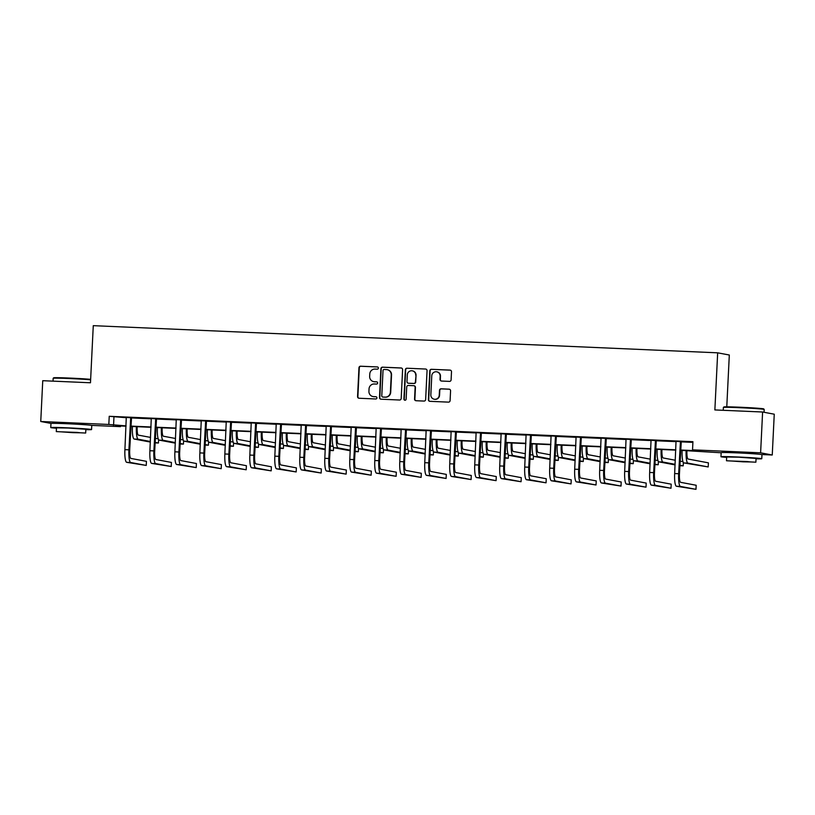 <?xml version="1.0" encoding="UTF-8"?>
<svg xmlns="http://www.w3.org/2000/svg" width="815" height="815" viewBox="0 0 815 815"><rect width="100%" height="100%" fill="white"/><g stroke="black" fill="none" stroke-linecap="round" stroke-linejoin="round"><path stroke-width="1.22" d="M378.374 368.105A1.121 1.1 -79.4 0 0 377.325 366.933L360.617 366.21A1.599 1.569 -79.4 0 0 358.967 367.748L357.561 396.579A1.599 1.569 -79.4 0 0 359.058 398.25L375.766 398.973A1.121 1.1 -79.4 0 0 376.917 397.903A1.121 1.1 -79.4 0 0 375.868 396.732L373.708 396.64A5.135 5.033 -79.4 0 1 368.93 391.292L369.042 388.887A5.135 5.033 -79.4 0 1 374.329 383.987L376.489 384.079A1.121 1.1 -79.4 0 0 377.64 382.999A1.121 1.1 -79.4 0 0 376.601 381.838L374.442 381.736A5.135 5.033 -79.4 0 1 369.653 376.398L369.776 373.993A5.135 5.033 -79.4 0 1 375.053 369.083L377.223 369.185A1.121 1.1 -79.4 0 0 378.374 368.105M730.495 452.457L739.144 452.366L752.693 453.537M60.29 423.301L68.949 423.209L82.498 424.381M449.452 381.389A1.599 1.569 -79.4 0 0 451.103 379.861L451.5 371.772A1.599 1.569 -79.4 0 0 450.002 370.102L431.451 369.297A1.599 1.569 -79.4 0 0 429.8 370.825L428.395 399.656A1.599 1.569 -79.4 0 0 429.892 401.326L448.444 402.131A1.599 1.569 -79.4 0 0 450.094 400.603L450.573 390.833A1.599 1.569 -79.4 0 0 449.075 389.163L441.139 388.816A1.599 1.569 -79.4 0 0 439.489 390.344L439.244 395.194A4.289 4.207 -79.4 0 1 434.252 399.228A4.289 4.207 -79.4 0 1 430.84 394.827L431.767 375.847A4.289 4.207 -79.4 0 1 436.759 371.813A4.289 4.207 -79.4 0 1 440.171 376.214L440.019 379.372A1.599 1.569 -79.4 0 0 441.516 381.043L449.452 381.389M51.07 423.433L40.75 421.498L42.747 380.697L90.475 382.775L93.277 325.664L717.669 352.824L714.867 409.935L762.606 412.013L760.609 452.814L772.253 455.004L761.73 454.546M40.75 421.498L108.823 424.462L126.07 425.888M680.617 450.012L697.253 450.736L692.536 449.849L692.933 441.689L109.23 416.302L108.823 424.462M692.536 449.849L760.609 452.814M402.6 369.643A1.599 1.569 -79.4 0 0 401.112 367.973L382.551 367.168A1.599 1.569 -79.4 0 0 380.9 368.696L379.495 397.526A1.599 1.569 -79.4 0 0 380.992 399.197L399.544 400.012A1.599 1.569 -79.4 0 0 401.194 398.474L402.6 369.643M407.001 368.227L425.562 369.032A1.599 1.569 -79.4 0 1 427.05 370.703L425.644 399.533A1.599 1.569 -79.4 0 1 423.994 401.072L416.047 400.725A1.599 1.569 -79.4 0 1 414.56 399.055L415.13 387.359A1.599 1.569 -79.4 0 0 413.633 385.689L408.366 385.464A1.599 1.569 -79.4 0 0 406.716 386.993L406.125 399.167A1.121 1.1 -79.4 0 1 404.811 400.226A1.121 1.1 -79.4 0 1 403.924 399.075L405.35 369.765A1.599 1.569 -79.4 0 1 407.001 368.227L425.562 369.032M726.776 406.838L729.313 355.014L717.669 352.824M109.23 416.302L126.407 417.728M131.378 417.942L151.396 418.818M156.358 419.032L176.386 419.898M181.348 420.122L201.366 420.988M206.338 421.202L226.356 422.078M231.328 422.292L251.346 423.158M256.317 423.382L276.336 424.248M281.307 424.462L301.326 425.338M306.297 425.552L326.316 426.428M331.277 426.642L351.296 427.508M356.267 427.732L376.286 428.598M381.257 428.812L401.275 429.688M406.247 429.902L426.265 430.768M431.237 430.992L451.255 431.858M456.227 432.072L476.245 432.948M481.217 433.162L501.235 434.028M506.197 434.252L526.215 435.118M531.186 435.332L551.205 436.208M556.176 436.422L576.195 437.298M581.166 437.512L601.185 438.378M606.156 438.602L626.175 439.468M631.146 439.682L651.165 440.558M656.136 440.772L676.155 441.638M681.116 441.862L692.893 442.372M131.48 417.708L126.325 417.484M156.47 418.798L151.315 418.574M181.46 419.888L176.295 419.664M206.45 420.968L201.285 420.744M231.429 422.058L226.275 421.834M256.419 423.148L251.264 422.924M281.409 424.228L276.254 424.004M306.399 425.318L301.244 425.094M331.389 426.408L326.234 426.184M356.379 427.498L351.214 427.264M381.369 428.578L376.204 428.354M406.349 429.668L401.194 429.444M431.339 430.758L426.184 430.534M456.329 431.838L451.174 431.614M481.319 432.928L476.164 432.704M506.309 434.018L501.144 433.794M531.298 435.098L526.133 434.874M556.288 436.188L551.123 435.964M581.268 437.278L576.113 437.054M606.258 438.368L601.103 438.144M631.248 439.448L626.093 439.224M656.238 440.538L651.083 440.314M681.228 441.628L676.063 441.404M762.606 412.013L774.25 414.203L772.253 455.004M721.153 452.773L680.596 450.328M120.508 425.97L120.477 426.642L91.535 425.389M126.05 426.204L115.75 425.756L120.477 426.642M675.798 450.125L655.606 449.248M650.808 449.034L630.616 448.158M625.818 447.944L605.627 447.068M600.838 446.865L580.647 445.978M575.848 445.774L555.657 444.898M550.859 444.684L530.667 443.808M525.869 443.605L505.677 442.718M500.879 442.514L480.687 441.638M475.889 441.424L455.697 440.548M450.899 440.334L430.707 439.458M425.919 439.254L405.727 438.378M400.929 438.164L380.737 437.288M375.939 437.074L355.748 436.198M350.949 435.994L330.758 435.108M325.959 434.904L305.768 434.028M300.969 433.814L280.778 432.938M275.979 432.734L255.788 431.848M251 431.644L230.808 430.768M226.01 430.554L205.818 429.678M201.02 429.464L180.828 428.588M176.03 428.384L155.838 427.508M151.04 427.294L130.848 426.418M130.869 426.102L151.06 426.978M155.859 427.182L176.05 428.069M180.838 428.272L201.03 429.148M205.828 429.362L226.02 430.238M230.818 430.442L251.01 431.329M255.808 431.532L276 432.408M280.798 432.622L300.99 433.498M305.788 433.712L325.98 434.589M330.778 434.792L350.97 435.668M355.758 435.882L375.949 436.759M380.748 436.972L400.939 437.849M405.738 438.052L425.929 438.939M430.728 439.142L450.919 440.019M455.717 440.232L475.909 441.109M480.707 441.312L500.899 442.199M505.697 442.402L525.889 443.279M530.677 443.492L550.869 444.369M555.667 444.582L575.859 445.459M580.657 445.662L600.849 446.538M605.647 446.752L625.839 447.629M630.637 447.843L650.828 448.719M655.627 448.922L675.818 449.809M113.947 417.188L113.55 425.349M373.739 381.664L374.054 381.715A5.135 5.033 -79.4 0 0 374.747 381.797L374.442 381.736M376.601 381.838L374.747 381.797M373.015 396.559L373.321 396.62A5.135 5.033 -79.4 0 0 374.024 396.701L373.708 396.64M375.868 396.732L374.024 396.701M377.325 366.933L360.933 366.271A1.599 1.569 -79.4 0 0 359.283 367.799L357.877 396.64A1.599 1.569 -79.4 0 0 358.997 398.24M401.479 368.034A1.599 1.569 -79.4 0 0 401.428 368.034L382.867 367.229A1.599 1.569 -79.4 0 0 381.216 368.757L379.81 397.588A1.599 1.569 -79.4 0 0 380.931 399.197M384.171 369.48A1.121 1.1 -79.4 0 0 383.019 370.56L381.787 395.866A1.121 1.1 -79.4 0 0 382.826 397.037L385.108 397.129A5.135 5.033 -79.4 0 0 390.385 392.229L391.241 374.931A5.135 5.033 -79.4 0 0 386.453 369.582L384.171 369.48M387.156 369.664L387.471 369.725A5.135 5.033 -79.4 0 1 391.546 374.981L390.701 392.29A5.135 5.033 -79.4 0 1 385.424 397.19L383.142 397.088M413.857 385.719L414.173 385.78A1.599 1.569 -79.4 0 1 415.446 387.42L414.876 399.116A1.599 1.569 -79.4 0 0 415.996 400.725M407.317 368.288A1.599 1.569 -79.4 0 0 405.666 369.827L404.24 399.136A1.121 1.1 -79.4 0 0 404.974 400.247M415.721 375.226A4.289 4.207 -79.4 0 0 412.309 370.825A4.289 4.207 -79.4 0 0 407.306 374.859L406.98 381.552A1.599 1.569 -79.4 0 0 408.478 383.223L413.745 383.447A1.599 1.569 -79.4 0 0 415.395 381.919L416.037 375.287A4.289 4.207 -79.4 0 0 412.624 370.886L412.309 370.825M408.264 383.193L408.57 383.254A1.599 1.569 -79.4 0 0 408.794 383.284L408.478 383.223M416.037 375.287L415.711 381.98A1.599 1.569 -79.4 0 1 414.061 383.508L408.794 383.284M436.759 371.813L437.074 371.874A4.289 4.207 -79.4 0 1 440.487 376.275L440.334 379.433A1.599 1.569 -79.4 0 0 441.455 381.043M434.252 399.228L434.568 399.289A4.289 4.207 -79.4 0 0 439.56 395.255L439.244 395.194M449.452 389.224A1.599 1.569 -79.4 0 0 449.391 389.224L441.445 388.877A1.599 1.569 -79.4 0 0 439.794 390.405L439.56 395.255M450.379 370.163A1.599 1.569 -79.4 0 0 450.318 370.163L431.767 369.348A1.599 1.569 -79.4 0 0 430.116 370.886L428.71 399.717A1.599 1.569 -79.4 0 0 429.831 401.326M137.185 426.693A8.17 1.589 92.5 0 0 138.367 435.129L150.551 437.411M155.308 438.307L158.232 438.857M150.317 442.066L134.159 439.03A12.256 2.374 -87.5 0 1 132.397 426.479M155.084 442.871L158.446 443.014L155.115 442.392M150.347 441.496L138.163 439.204A12.256 2.374 -87.5 0 1 136.4 426.663M158.446 443.014L158.619 439.672M126.284 417.372L124.909 449.646L128.913 449.819L130.695 417.565M131.531 417.596L129.697 449.962A8.17 1.589 92.5 0 0 130.869 458.417L146.435 461.341L146.242 465.426L130.675 462.502A12.256 2.374 -87.5 0 1 128.913 449.819M146.242 465.426L126.671 462.319A12.256 2.374 -87.5 0 1 124.909 449.646M131.256 418.217L130.461 418.064M90.628 379.81A20.426 0.56 -177.2 0 0 69.642 378.547A20.426 0.56 -177.2 0 0 53.179 378.272L53.688 377.803A19.937 0.54 2.8 0 1 69.754 378.079A19.937 0.54 2.8 0 1 90.648 379.352M53.179 378.272A20.426 0.56 -177.2 0 0 53.169 378.282L53.026 381.145M85.83 429.668A20.426 0.56 -177.2 0 0 91.565 429.566A20.426 0.56 -177.2 0 0 67.227 427.824A20.426 0.56 -177.2 0 0 50.754 427.569A20.426 0.56 -177.2 0 0 56.449 428.232M91.565 429.566L91.769 425.481A20.426 0.56 -177.2 0 0 67.431 423.749A20.426 0.56 -177.2 0 0 50.958 423.484L50.754 427.569M56.286 431.604L56.469 427.844L68.328 428.038L85.85 429.281L85.667 433.04L56.286 431.604L85.667 433.04M72.8 432.663L80.451 432.785L76.997 432.419L61.512 431.858L72.8 432.663M723.893 406.96A19.937 0.54 2.8 0 1 739.959 407.225A19.937 0.54 2.8 0 1 763.706 408.906L764.175 409.425A20.426 0.56 -177.2 0 0 764.175 409.425A20.426 0.56 -177.2 0 0 739.837 407.704A20.426 0.56 -177.2 0 0 723.374 407.429A20.426 0.56 -177.2 0 0 723.374 407.439L723.893 406.96M756.035 458.825A20.426 0.56 -177.2 0 0 761.77 458.723A20.426 0.56 -177.2 0 0 737.432 456.981A20.426 0.56 -177.2 0 0 720.959 456.726A20.426 0.56 -177.2 0 0 726.654 457.388M761.77 458.723L761.974 454.638A20.426 0.56 -177.2 0 0 737.626 452.906A20.426 0.56 -177.2 0 0 721.163 452.641L720.959 456.726M726.491 460.76L726.674 457.001L738.533 457.184L756.055 458.438L755.872 462.197L726.491 460.76L755.872 462.197M743.005 461.82L750.646 461.942L747.202 461.565L731.717 461.015L743.005 461.82M162.175 427.783A8.17 1.589 92.5 0 0 163.357 436.208L175.531 438.501M180.298 439.397L183.222 439.947M175.307 443.156L159.149 440.12A12.256 2.374 -87.5 0 1 157.376 427.569M180.074 443.961L183.436 444.104L180.095 443.472M175.337 442.576L163.153 440.294A12.256 2.374 -87.5 0 1 161.39 427.743M183.436 444.104L183.599 440.762M187.165 428.863A8.17 1.589 92.5 0 0 188.346 437.298L200.521 439.591M205.288 440.487L208.212 441.037M200.296 444.236L184.139 441.2A12.256 2.374 -87.5 0 1 182.366 428.659M205.064 445.041L208.426 445.194L205.085 444.562M200.327 443.666L188.143 441.373A12.256 2.374 -87.5 0 1 186.37 428.833M208.426 445.194L208.589 441.852M151.274 418.462L149.899 450.726L153.903 450.899L155.685 418.645M156.521 418.686L154.687 451.052A8.17 1.589 92.5 0 0 155.859 459.507L171.425 462.431L171.232 466.506L155.665 463.582A12.256 2.374 -87.5 0 1 153.903 450.899M171.232 466.506L151.661 463.409A12.256 2.374 -87.5 0 1 149.899 450.726M156.236 419.297L155.451 419.155M176.264 419.542L174.889 451.816L178.893 451.989L180.665 419.735M181.511 419.776L179.677 452.142A8.17 1.589 92.5 0 0 180.849 460.587L196.415 463.521L196.211 467.596L180.655 464.672A12.256 2.374 -87.5 0 1 178.893 451.989M196.211 467.596L176.651 464.499A12.256 2.374 -87.5 0 1 174.889 451.816M181.225 420.387L180.441 420.245M212.155 429.953A8.17 1.589 92.5 0 0 213.326 438.389L225.511 440.671M230.278 441.567L233.202 442.117M225.286 445.326L209.129 442.29A12.256 2.374 -87.5 0 1 207.356 429.75M230.054 446.131L233.416 446.274L230.075 445.652M225.317 444.756L213.133 442.464A12.256 2.374 -87.5 0 1 211.36 429.923M233.416 446.274L233.579 442.932M237.145 431.043A8.17 1.589 92.5 0 0 238.316 439.468L250.5 441.761M255.268 442.657L258.192 443.207M250.276 446.416L234.119 443.38A12.256 2.374 -87.5 0 1 232.346 430.829M255.044 447.221L258.406 447.364L255.064 446.732M250.297 445.846L238.123 443.554A12.256 2.374 -87.5 0 1 236.35 431.003M258.406 447.364L258.569 444.022M262.135 432.123A8.17 1.589 92.5 0 0 263.306 440.558L275.49 442.851M280.248 443.747L283.182 444.297M275.266 447.506L259.099 444.46A12.256 2.374 -87.5 0 1 257.336 431.919M280.034 448.301L283.396 448.454L280.054 447.822M275.287 446.926L263.113 444.633A12.256 2.374 -87.5 0 1 261.34 432.093M283.396 448.454L283.559 445.112M201.244 420.632L199.869 452.906L203.882 453.079L205.655 420.825M206.501 420.856L204.667 453.221A8.17 1.589 92.5 0 0 205.838 461.677L221.405 464.601L221.201 468.686L205.635 465.762A12.256 2.374 -87.5 0 1 203.882 453.079M221.201 468.686L201.631 465.589A12.256 2.374 -87.5 0 1 199.869 452.906M206.215 421.477L205.431 421.324M226.234 421.722L224.859 453.986L228.862 454.159L230.645 421.915M231.48 421.946L229.657 454.312A8.17 1.589 92.5 0 0 230.828 462.767L246.395 465.691L246.191 469.776L230.625 466.842A12.256 2.374 -87.5 0 1 228.862 454.159M246.191 469.776L226.621 466.669A12.256 2.374 -87.5 0 1 224.859 453.986M231.205 422.557L230.421 422.415M251.224 422.802L249.848 455.076L253.852 455.249L255.635 422.995M256.47 423.036L254.637 455.402A8.17 1.589 92.5 0 0 255.818 463.857L271.385 466.781L271.181 470.856L255.615 467.932A12.256 2.374 -87.5 0 1 253.852 455.249M271.181 470.856L251.611 467.759A12.256 2.374 -87.5 0 1 249.848 455.076M256.195 423.647L255.411 423.505M276.214 423.892L274.838 456.166L278.842 456.339L280.625 424.085M281.46 424.116L279.627 456.481A8.17 1.589 92.5 0 0 280.808 464.937L296.365 467.861L296.171 471.946L280.605 469.022A12.256 2.374 -87.5 0 1 278.842 456.339M296.171 471.946L276.601 468.849A12.256 2.374 -87.5 0 1 274.838 456.166M281.185 424.737L280.391 424.584M301.204 424.982L299.828 457.246L303.832 457.429L305.615 425.175M306.45 425.206L304.616 457.572A8.17 1.589 92.5 0 0 305.788 466.027L321.355 468.951L321.161 473.036L305.594 470.102A12.256 2.374 -87.5 0 1 303.832 457.429M321.161 473.036L301.591 469.929A12.256 2.374 -87.5 0 1 299.828 457.246M306.175 425.827L305.38 425.674M326.194 426.062L324.818 458.336L328.822 458.509L330.605 426.255M331.44 426.296L329.606 458.662A8.17 1.589 92.5 0 0 330.778 467.117L346.344 470.041L346.141 474.116L330.584 471.192A12.256 2.374 -87.5 0 1 328.822 458.509M346.141 474.116L326.581 471.019A12.256 2.374 -87.5 0 1 324.818 458.336M331.155 426.907L330.37 426.765M351.173 427.152L349.808 459.426L353.812 459.599L355.585 427.345M356.43 427.386L354.596 459.741A8.17 1.589 92.5 0 0 355.768 468.197L371.334 471.131L371.131 475.206L355.574 472.282A12.256 2.374 -87.5 0 1 353.812 459.599M371.131 475.206L351.571 472.109A12.256 2.374 -87.5 0 1 349.808 459.426M356.145 427.997L355.36 427.844M376.163 428.242L374.788 460.516L378.792 460.689L380.574 428.435M381.42 428.466L379.586 460.832A8.17 1.589 92.5 0 0 380.758 469.287L396.324 472.211L396.121 476.296L380.554 473.372A12.256 2.374 -87.5 0 1 378.792 460.689M396.121 476.296L376.55 473.189A12.256 2.374 -87.5 0 1 374.788 460.516M381.135 429.087L380.35 428.935M401.153 429.332L399.778 461.596L403.782 461.769L405.564 429.515M406.4 429.556L404.576 461.922A8.17 1.589 92.5 0 0 405.748 470.377L421.314 473.301L421.111 477.376L405.544 474.452A12.256 2.374 -87.5 0 1 403.782 461.769M421.111 477.376L401.54 474.279A12.256 2.374 -87.5 0 1 399.778 461.596M406.125 430.167L405.34 430.025M426.143 430.412L424.768 462.686L428.772 462.859L430.554 430.605M431.39 430.646L429.556 463.012A8.17 1.589 92.5 0 0 430.738 471.457L446.294 474.391L446.1 478.466L430.534 475.542A12.256 2.374 -87.5 0 1 428.772 462.859M446.1 478.466L426.53 475.369A12.256 2.374 -87.5 0 1 424.768 462.686M431.115 431.257L430.33 431.115M451.133 431.502L449.758 463.776L453.761 463.949L455.544 431.695M456.38 431.726L454.546 464.092A8.17 1.589 92.5 0 0 455.728 472.547L471.284 475.471L471.09 479.556L455.524 476.632A12.256 2.374 -87.5 0 1 453.761 463.949M471.09 479.556L451.52 476.459A12.256 2.374 -87.5 0 1 449.758 463.776M456.105 432.347L455.31 432.195M476.123 432.592L474.748 464.856L478.751 465.029L480.534 432.785M481.37 432.816L479.536 465.182A8.17 1.589 92.5 0 0 480.707 473.637L496.274 476.561L496.08 480.646L480.514 477.712A12.256 2.374 -87.5 0 1 478.751 465.029M496.08 480.646L476.51 477.539A12.256 2.374 -87.5 0 1 474.748 464.856M481.095 433.427L480.3 433.285M501.113 433.672L499.738 465.946L503.741 466.119L505.524 433.865M506.36 433.906L504.526 466.272A8.17 1.589 92.5 0 0 505.697 474.727L521.264 477.651L521.06 481.726L505.504 478.802A12.256 2.374 -87.5 0 1 503.741 466.119M521.06 481.726L501.5 478.629A12.256 2.374 -87.5 0 1 499.738 465.946M506.074 434.517L505.29 434.375M526.093 434.762L524.728 467.036L528.731 467.209L530.504 434.955M531.349 434.986L529.516 467.352A8.17 1.589 92.5 0 0 530.687 475.807L546.254 478.731L546.05 482.816L530.494 479.892A12.256 2.374 -87.5 0 1 528.731 467.209M546.05 482.816L526.48 479.719A12.256 2.374 -87.5 0 1 524.728 467.036M531.064 435.607L530.28 435.454M551.083 435.852L549.707 468.116L553.711 468.299L555.494 436.045M556.329 436.076L554.506 468.442A8.17 1.589 92.5 0 0 555.677 476.897L571.244 479.821L571.04 483.906L555.473 480.972A12.256 2.374 -87.5 0 1 553.711 468.299M571.04 483.906L551.47 480.799A12.256 2.374 -87.5 0 1 549.707 468.116M556.054 436.697L555.27 436.545M576.073 436.932L574.697 469.206L578.701 469.379L580.484 437.125M581.319 437.166L579.496 469.532A8.17 1.589 92.5 0 0 580.667 477.987L596.234 480.911L596.03 484.986L580.463 482.062A12.256 2.374 -87.5 0 1 578.701 469.379M596.03 484.986L576.46 481.889A12.256 2.374 -87.5 0 1 574.697 469.206M581.044 437.777L580.26 437.635M601.062 438.022L599.687 470.296L603.691 470.469L605.474 438.215M606.309 438.256L604.475 470.612A8.17 1.589 92.5 0 0 605.657 479.067L621.213 482.001L621.02 486.076L605.453 483.152A12.256 2.374 -87.5 0 1 603.691 470.469M621.02 486.076L601.45 482.979A12.256 2.374 -87.5 0 1 599.687 470.296M606.034 438.867L605.25 438.714M287.125 433.213A8.17 1.589 92.5 0 0 288.296 441.649L300.48 443.941M305.238 444.827L308.162 445.377M300.246 448.586L284.089 445.55A12.256 2.374 -87.5 0 1 282.326 433.01M305.014 449.391L308.386 449.544L305.044 448.912M300.277 448.016L288.092 445.724A12.256 2.374 -87.5 0 1 286.33 433.183M308.386 449.544L308.549 446.192M312.104 434.303A8.17 1.589 92.5 0 0 313.286 442.728L325.47 445.021M330.228 445.917L333.152 446.467M325.236 449.676L309.079 446.64A12.256 2.374 -87.5 0 1 307.316 434.089M330.004 450.481L333.366 450.624L330.034 450.002M325.267 449.106L313.082 446.814A12.256 2.374 -87.5 0 1 311.32 434.263M333.366 450.624L333.539 447.282M337.094 435.383A8.17 1.589 92.5 0 0 338.276 443.818L350.45 446.111M355.218 447.007L358.142 447.557M350.226 450.766L334.069 447.72A12.256 2.374 -87.5 0 1 332.296 435.179M354.994 451.571L358.356 451.714L355.014 451.082M350.256 450.186L338.072 447.904A12.256 2.374 -87.5 0 1 336.31 435.353M358.356 451.714L358.519 448.372M362.084 436.473A8.17 1.589 92.5 0 0 363.266 444.909L375.44 447.201M380.208 448.097L383.132 448.637M375.216 451.846L359.058 448.81A12.256 2.374 -87.5 0 1 357.286 436.27M379.984 452.651L383.345 452.804L380.004 452.172M375.246 451.276L363.062 448.984A12.256 2.374 -87.5 0 1 361.289 436.443M383.345 452.804L383.508 449.452M387.074 437.563A8.17 1.589 92.5 0 0 388.246 445.999L400.43 448.281M405.198 449.177L408.121 449.727M400.206 452.936L384.048 449.9A12.256 2.374 -87.5 0 1 382.276 437.349M404.974 453.741L408.335 453.884L404.994 453.262M400.236 452.366L388.052 450.074A12.256 2.374 -87.5 0 1 386.279 437.533M408.335 453.884L408.498 450.542M412.064 438.653A8.17 1.589 92.5 0 0 413.236 447.078L425.42 449.371M430.188 450.267L433.111 450.817M425.196 454.026L409.038 450.99A12.256 2.374 -87.5 0 1 407.266 438.439M429.963 454.831L433.325 454.974L429.984 454.342M425.216 453.446L413.042 451.164A12.256 2.374 -87.5 0 1 411.269 438.613M433.325 454.974L433.488 451.632M437.054 439.733A8.17 1.589 92.5 0 0 438.226 448.169L450.41 450.461M455.167 451.357L458.101 451.907M450.186 455.106L434.018 452.07A12.256 2.374 -87.5 0 1 432.256 439.53M454.953 455.911L458.315 456.064L454.974 455.432M450.206 454.536L438.032 452.244A12.256 2.374 -87.5 0 1 436.259 439.703M458.315 456.064L458.478 452.722M462.044 440.823A8.17 1.589 92.5 0 0 463.215 449.259L475.4 451.541M480.157 452.437L483.081 452.987M475.165 456.196L459.008 453.16A12.256 2.374 -87.5 0 1 457.246 440.62M479.933 457.001L483.305 457.144L479.964 456.522M475.196 455.626L463.012 453.334A12.256 2.374 -87.5 0 1 461.249 440.793M483.305 457.144L483.468 453.802M487.024 441.913A8.17 1.589 92.5 0 0 488.205 450.338L500.39 452.631M505.147 453.527L508.071 454.077M500.155 457.286L483.998 454.25A12.256 2.374 -87.5 0 1 482.236 441.699M504.923 458.091L508.285 458.234L504.954 457.602M500.186 456.716L488.002 454.424A12.256 2.374 -87.5 0 1 486.239 441.873M508.285 458.234L508.448 454.892M512.014 442.993A8.17 1.589 92.5 0 0 513.195 451.429L525.369 453.721M530.137 454.617L533.061 455.167M525.145 458.376L508.988 455.33A12.256 2.374 -87.5 0 1 507.215 442.79M529.913 459.171L533.275 459.324L529.933 458.692M525.176 457.796L512.992 455.504A12.256 2.374 -87.5 0 1 511.229 442.963M533.275 459.324L533.438 455.982M537.004 444.083A8.17 1.589 92.5 0 0 538.185 452.519L550.359 454.811M555.127 455.697L558.051 456.247M550.135 459.456L533.978 456.42A12.256 2.374 -87.5 0 1 532.205 443.88M554.903 460.261L558.265 460.414L554.923 459.782M550.166 458.886L537.982 456.594A12.256 2.374 -87.5 0 1 536.209 444.053M558.265 460.414L558.428 457.062M561.993 445.173A8.17 1.589 92.5 0 0 563.165 453.598L575.349 455.891M580.117 456.787L583.041 457.337M575.125 460.546L558.968 457.51A12.256 2.374 -87.5 0 1 557.195 444.959M579.893 461.351L583.255 461.494L579.913 460.872M575.156 459.976L562.971 457.684A12.256 2.374 -87.5 0 1 561.199 445.133M583.255 461.494L583.418 458.152M586.983 446.263A8.17 1.589 92.5 0 0 588.155 454.689L600.339 456.981M605.107 457.877L608.031 458.427M600.115 461.636L583.958 458.59A12.256 2.374 -87.5 0 1 582.185 446.049M604.883 462.441L608.245 462.584L604.903 461.952M600.135 461.056L587.961 458.774A12.256 2.374 -87.5 0 1 586.189 446.223M608.245 462.584L608.408 459.242M611.973 447.343A8.17 1.589 92.5 0 0 613.145 455.779L625.329 458.071M630.087 458.967L633.011 459.507M625.105 462.716L608.937 459.68A12.256 2.374 -87.5 0 1 607.175 447.14M629.873 463.521L633.235 463.674L629.893 463.042M625.125 462.146L612.951 459.854A12.256 2.374 -87.5 0 1 611.179 447.313M633.235 463.674L633.398 460.322M636.963 448.433A8.17 1.589 92.5 0 0 638.135 456.869L650.319 459.151M655.077 460.047L658 460.597M650.085 463.806L633.927 460.77A12.256 2.374 -87.5 0 1 632.165 448.219M654.852 464.611L658.225 464.754L654.883 464.132M650.115 463.236L637.931 460.944A12.256 2.374 -87.5 0 1 636.169 448.403M658.225 464.754L658.388 461.412M626.052 439.112L624.677 471.386L628.681 471.559L630.464 439.305M631.299 439.336L629.465 471.702A8.17 1.589 92.5 0 0 630.647 480.157L646.203 483.081L646.01 487.166L630.443 484.242A12.256 2.374 -87.5 0 1 628.681 471.559M646.01 487.166L626.44 484.059A12.256 2.374 -87.5 0 1 624.677 471.386M631.024 439.957L630.229 439.805M661.943 449.523A8.17 1.589 92.5 0 0 663.125 457.949L675.309 460.241M680.067 461.137L682.99 461.687M675.075 464.896L658.917 461.861A12.256 2.374 -87.5 0 1 657.155 449.31M679.842 465.701L683.204 465.844L679.873 465.212M675.105 464.316L662.921 462.034A12.256 2.374 -87.5 0 1 661.159 449.483M683.204 465.844L683.367 462.502M651.042 440.202L649.667 472.466L653.671 472.639L655.454 440.385M656.289 440.426L654.455 472.792A8.17 1.589 92.5 0 0 655.627 481.247L671.193 484.171L671 488.246L655.433 485.322A12.256 2.374 -87.5 0 1 653.671 472.639M671 488.246L651.43 485.149A12.256 2.374 -87.5 0 1 649.667 472.466M656.014 441.037L655.219 440.895M686.933 450.603A8.17 1.589 92.5 0 0 688.115 459.039L708.398 462.849L708.194 466.934L687.911 463.114A12.256 2.374 -87.5 0 1 686.138 450.573M708.194 466.934L683.907 462.94A12.256 2.374 -87.5 0 1 682.135 450.4M676.032 441.282L674.657 473.556L678.661 473.729L680.443 441.475M681.279 441.516L679.445 473.882A8.17 1.589 92.5 0 0 680.617 482.327L696.183 485.261L695.979 489.336L680.423 486.412A12.256 2.374 -87.5 0 1 678.661 473.729M695.979 489.336L676.419 486.239A12.256 2.374 -87.5 0 1 674.657 473.556M680.994 442.127L680.209 441.985M134.159 439.03L138.163 439.204M126.671 462.319L130.675 462.502M159.149 440.12L163.153 440.294M184.139 441.2L188.143 441.373M151.661 463.409L155.665 463.582M176.651 464.499L180.655 464.672M209.129 442.29L213.133 442.464M234.119 443.38L238.123 443.554M259.099 444.46L263.113 444.633M201.631 465.589L205.635 465.762M226.621 466.669L230.625 466.842M251.611 467.759L255.615 467.932M276.601 468.849L280.605 469.022M301.591 469.929L305.594 470.102M326.581 471.019L330.584 471.192M351.571 472.109L355.574 472.282M376.55 473.189L380.554 473.372M401.54 474.279L405.544 474.452M426.53 475.369L430.534 475.542M451.52 476.459L455.524 476.632M476.51 477.539L480.514 477.712M501.5 478.629L505.504 478.802M526.48 479.719L530.494 479.892M551.47 480.799L555.473 480.972M576.46 481.889L580.463 482.062M601.45 482.979L605.453 483.152M284.089 445.55L288.092 445.724M309.079 446.64L313.082 446.814M334.069 447.72L338.072 447.904M359.058 448.81L363.062 448.984M384.048 449.9L388.052 450.074M409.038 450.99L413.042 451.164M434.018 452.07L438.032 452.244M459.008 453.16L463.012 453.334M483.998 454.25L488.002 454.424M508.988 455.33L512.992 455.504M533.978 456.42L537.982 456.594M558.968 457.51L562.971 457.684M583.958 458.59L587.961 458.774M608.937 459.68L612.951 459.854M633.927 460.77L637.931 460.944M626.44 484.059L630.443 484.242M658.917 461.861L662.921 462.034M651.43 485.149L655.433 485.322M683.907 462.94L687.911 463.114M676.419 486.239L680.423 486.412M60.279 423.474L60.31 422.954M82.488 424.564L82.509 424.045M723.231 410.302L723.374 407.439M730.485 452.631L730.515 452.111M752.683 453.721L752.714 453.201M764.042 412.288L764.185 409.436"/></g></svg>
